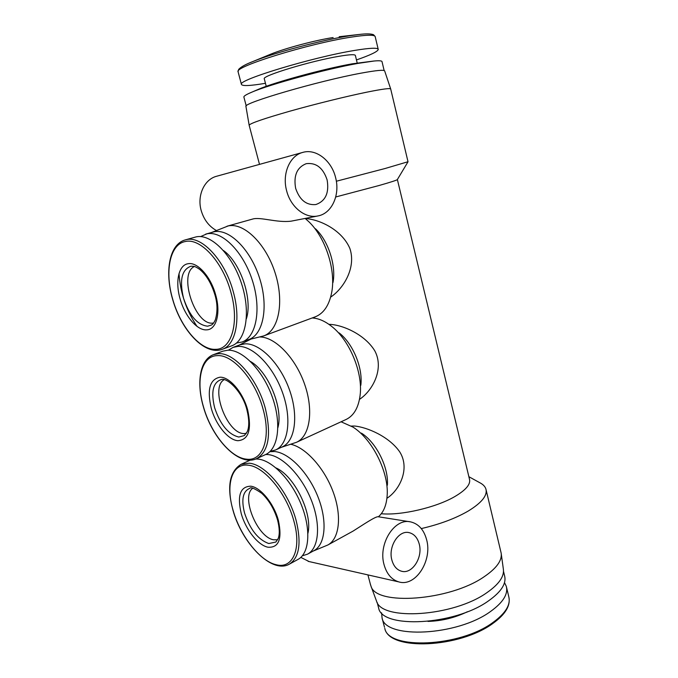 <?xml version="1.0" encoding="UTF-8"?>
<svg xmlns="http://www.w3.org/2000/svg" width="678" height="678" viewBox="0 0 678 678"><rect width="100%" height="100%" fill="white"/><g stroke="black" fill="none" stroke-linecap="round" stroke-linejoin="round"><path stroke-width="1.02" d="M211.934 232.359L228.198 225.935C243.927 222.325 265.937 243.707 275.141 272.954C284.54 302.151 278.65 330.771 263.674 335.924L248.055 339.797M226.986 226.232L252.47 219.104C260.157 216.587 276.904 223.037 291.26 221.138L317.762 215.977C305.278 218.714 290.667 207.171 286.625 190.73C281.921 173.839 289.76 155.601 302.761 152.406C316.075 148.363 331.652 160.703 335.602 177.636C340.271 194.984 331.771 213.672 317.762 215.977M252.708 488.304C240.673 496.449 257.335 537.434 273.615 539.781L277.649 539.756M224.104 379.722C209.858 387.477 226.825 433.513 243.877 433.589L246.326 433.445M213.587 354.602L222.876 351.162L227.757 350.212C242.368 349.407 262.64 370.061 272.158 396.638C281.811 423.174 278.404 448.98 265.632 454.523L256.623 458.65C238.868 467.21 212.138 438.827 203.324 406.605C196.332 382.68 199.824 359.603 213.587 354.602L218.435 353.67C234.359 352.297 257.598 378.79 265.395 408.622C271.522 434.903 268.598 451.573 256.623 458.65M241.004 464.354C229.444 471.702 226.74 486.923 232.91 510.025C241.876 543.12 271.751 574.351 289.387 564.138C299.32 557.562 301.574 543.036 296.159 520.56C288.701 491.999 265.454 464.269 249.165 463.201L241.004 464.354L250.284 460.116M255.843 458.989L258.106 459.091C272.395 460.43 291.701 480.465 301.422 505.059C311.253 529.637 309.388 553.409 298.049 559.384L289.387 564.138M381.621 612.853L382.061 617.989C385.248 639.252 457.26 636.023 490.541 611.48C503.042 602.496 508.288 594.114 506.296 586.326L504.508 582.631M427.988 621.412C441.836 620.98 454.989 617.751 467.456 611.726M356.459 59.927C370.493 55.054 377.756 51.562 378.248 49.46C377.96 47.553 370.01 47.884 354.408 50.46C312.516 57.257 237.444 80.072 241.402 84.335C242.114 86.242 250.123 85.894 265.454 83.301M228.342 350.204L233.122 347.365L238.037 346.399C252.75 345.534 273.014 365.967 282.438 392.342C291.998 418.682 288.438 444.378 275.565 449.972L270.175 451.336M378.332 606.852L378.629 607.954C381.714 629.023 454.692 625.413 488.524 600.861C501.212 591.886 506.568 583.546 504.593 575.842L503.508 571.317M265.742 454.472L267.963 454.565C282.328 455.811 301.634 475.625 311.278 500.033C321.025 524.425 319.033 548.112 307.592 554.138L302.312 555.824M357.196 62.969L355.391 55.528C355.136 54.24 349.687 54.494 339.025 56.291C311.151 60.893 261.954 75.817 264.276 78.758L264.318 78.928M233.122 347.365L239.995 344.822L244.936 343.848C259.708 342.932 279.972 363.213 289.337 389.46C298.837 415.673 295.167 441.293 282.226 446.912L275.565 449.972M269.81 451.701L274.582 451.531C288.998 452.709 308.295 472.38 317.889 496.669C327.584 520.941 325.499 544.553 313.999 550.621L307.592 554.138M391.892 560.121C393.613 566.181 396.833 569.876 401.546 571.232C412.232 574.444 423.097 557.333 419.207 543.951C417.445 537.637 414.063 533.866 409.063 532.628C398.689 529.874 387.952 546.748 391.892 560.121M373.527 61.062L352.196 63.825C324.398 68.698 274.692 82.233 258.708 89.199L257.055 89.911M384.138 70.546L382.036 61.723C382.028 60.783 379.426 60.537 374.231 60.995L358.154 63.359C326.584 68.902 269.556 84.428 251.665 92.233C246.478 94.428 243.868 95.996 243.86 96.946L243.919 97.174M376.163 600.132L376.57 601.233C381.595 621.158 453.472 616.599 486.821 592.716C499 584.25 504.508 576.317 503.33 568.918L501.279 554.019M370.366 584.182L371.019 586.216C375.875 605.962 449.684 600.827 484.075 576.792C496.627 568.274 502.313 560.359 501.144 553.053L486.118 489.897M421.292 528.586C439.793 524.289 455.421 518.45 468.159 511.085C481.677 502.83 487.601 495.482 485.914 489.067C485.109 486.482 483.016 484.338 479.634 482.634L468.871 476.702M341.076 421.784L352.941 427.081C372.358 439.166 389.087 472.574 387.138 495.762C386.435 505.381 383.502 512.399 378.341 516.805C376.205 515.788 362.247 525.348 353.035 531.12L327.855 544.985L313.261 551.028M384.079 564.749C377.934 543.942 394.571 517.78 410.588 521.882C418.496 523.755 423.826 529.662 426.581 539.586C432.623 560.392 415.656 587.123 398.893 581.919C391.689 579.775 386.748 574.054 384.079 564.749M351.331 426.072L354.475 426.021C366.917 427.148 389.036 436.403 399.723 451.87C410.427 468.735 399.478 490.262 386.909 498.305M381.273 513.738C401.223 515.636 436.191 507.5 454.828 496.559C465.896 490.033 470.786 484.253 469.481 479.219L397.376 179.551C397.122 180.119 390.96 182.119 378.909 185.552L335.729 196.976M390.681 88.937L384.706 71.046C384.392 69.588 376.443 70.309 360.84 73.199C318.736 80.902 242.588 103.158 245.936 106.421L245.97 106.632M390.723 89.072C390.536 87.945 382.519 88.987 366.671 92.2C346.297 96.378 315.016 104.107 290.108 111.116C264.098 118.557 250.445 123.235 249.148 125.167L249.182 125.345M295.642 188.315C299.617 199.993 306.346 205.409 315.846 204.553C325.559 201.095 329.313 192.874 327.118 179.899C323.101 167.856 316.134 162.449 306.21 163.678C296.939 167.415 293.421 175.627 295.642 188.315M305.261 218.519C319.584 219.367 341.915 229.867 349.865 248.453C356.467 267.971 343.161 288.896 330.652 297.108M328.915 324.338C341.822 324.491 364.628 334.059 374.824 350.89C384.545 369.146 372.256 391.062 359.493 399.367M390.723 89.098L408.012 161.728L385.155 168.491L336.339 181.238M302.761 152.406L216.646 176.246C204.264 179.323 196.806 195.713 201.247 210.722C203.968 219.782 209.01 226.376 216.384 230.503M194.4 266.522C177.924 273.759 195.12 325.779 212.934 323.101L213.562 323.025M197.01 326.372C186.306 310.414 180.306 292.82 179.017 273.59M185.23 239.91L196.162 236.868C211.087 233.52 232.393 254.928 241.631 283.913C251.038 312.846 245.885 340.992 231.69 345.831L222.316 349.289C204.798 356.052 181.17 330.262 172.576 299.117C164.576 271.954 169.144 244.292 185.23 239.91L186.433 239.622C201.951 235.597 225.155 260.708 233.317 291.904C241.122 319.465 235.622 345.017 222.316 349.289M200.586 236.597L206.892 233.834C221.926 230.452 243.241 251.648 252.36 280.412C261.666 309.126 256.326 337.136 242.021 342.026L236.503 343.017M205.671 234.13L214.087 231.8C229.198 228.393 250.504 249.445 259.555 278.056C268.785 306.634 263.327 334.551 248.945 339.466L242.021 342.026M263.674 335.924L315.16 316.863C323.652 313.524 329.169 305.371 331.703 292.396C336.051 270.064 325.432 237.249 308.566 221.469L305.159 218.435M250.487 361.476C268.225 371.4 283.429 408.164 277.887 427.716M275.997 467.93C294.32 475.736 312.863 513.509 307.922 533.332M259.86 336.958C275.327 337.034 295.659 358.069 304.719 384.519C313.914 410.944 309.778 436.471 296.506 442.285L281.404 447.294M290.769 444.26C305.871 447.565 324.499 468.184 333.245 492.177C342.085 516.161 339.39 538.841 327.855 544.985M312.143 317.982C318.389 318.27 324.838 321.033 331.5 326.271C349.619 340.161 363.111 372.773 360.094 395.41C358.484 407.715 353.797 415.75 346.06 419.496L296.506 442.285M300.829 557.384L309.126 561.57M361.416 433.132C376.256 442.403 388.841 467.54 387.375 485.211M339.136 332.906C352.941 343.517 363.086 368.052 360.815 385.316M315.49 228.774C328.305 240.792 336.296 265.471 333 282.523M223.452 250.529C240.554 262.513 252.869 299.481 246.368 318.804M247.673 409.961C251.894 429.598 248.64 439.844 237.91 440.7C228.215 440.132 215.79 424.835 211.282 408.351C206.875 389.587 209.799 379.205 220.036 377.205C229.571 376.765 243.038 392.494 247.673 409.961M244.385 435.556L238.834 437.039C228.41 434.513 220.342 424.742 214.629 407.715C210.833 391.977 212.968 382.612 221.045 379.621L221.045 379.621C226.545 376.841 242.529 391.537 246.911 409.809C249.25 419.445 249.36 426.733 247.25 431.666L244.377 435.564M278.378 520.357C282.353 539.027 278.861 547.977 267.895 547.205C257.996 545.273 245.563 529.382 241.232 513.551C237.054 495.643 240.215 486.516 250.716 486.194C260.462 487.185 273.946 503.618 278.378 520.357M275.895 542.036L268.776 543.536C258.165 539.705 250.089 529.535 244.546 513.026C241.165 499.474 242.885 491.262 249.699 488.38L249.699 488.38C250.707 486.804 254.733 488.465 261.784 493.355C268.963 500.11 274.226 509.009 277.582 520.034C279.573 528.043 279.802 534.162 278.243 538.391L275.887 542.044M263.081 409.198C271.403 438.285 262.683 461.71 246.461 459.159C230.503 457.76 210.722 433.072 203.442 406.673C195.569 380.282 201.485 355.713 217.384 355.628C232.885 354.34 255.47 380.155 263.081 409.198M293.888 521.119C301.896 549.07 292.625 569.376 276.107 564.698C259.835 561.121 240.037 535.51 233.046 510.136C225.443 484.685 231.927 462.947 248.156 465.201C264.013 466.295 286.608 493.321 293.888 521.119M493.177 622.311C505.61 613.226 510.814 604.7 508.788 596.742C510.814 605.429 505.534 614.31 492.94 623.396C459.854 647.939 388.96 651.355 384.799 628.345C388.104 650.049 460.048 647.168 493.177 622.311M375.154 36.493L373.519 34.705C370.815 33.697 366.001 33.62 359.086 34.476L349.831 35.739C322.27 39.943 274.243 52.748 252.835 61.554L270.759 54.155C285.031 48.308 315.143 40.29 333.067 37.553L333.118 37.544C315.194 40.273 284.904 48.358 270.759 54.155L268.92 54.918M378.188 49.214L375.214 36.765C374.866 34.603 366.857 34.722 351.179 37.137C309.066 43.46 233.935 66.783 238.08 71.724L238.156 72.021M215.68 294.922C220.952 313.134 216.375 329.686 206.714 329.847C197.23 330.754 184.84 316.118 180.128 298.939C175.051 281.828 178.568 264.971 188.094 263.725C197.383 261.725 210.833 276.675 215.68 294.922M191.289 266.2C193.755 266.522 193.789 265.412 199.586 269.302C206.298 274.81 211.417 283.353 214.951 294.947C217.528 303.6 217.655 311.897 215.324 319.846C213.934 322.838 212.578 324.584 211.273 325.093L207.671 326.194C197.451 325.093 189.399 315.753 183.518 298.176C179.314 280.302 181.755 269.666 190.823 266.259L191.484 266.183M230.952 292.498C239.614 322.796 231.503 349.585 215.612 349.339C200.002 350.306 180.272 326.626 172.687 299.134C164.525 271.751 169.822 244.148 185.331 241.529C200.442 237.656 222.994 262.14 230.952 292.498M384.494 627.209L382.061 617.989M241.402 84.335L238.08 71.724L238.673 69.376C240.987 66.893 245.707 64.283 252.835 61.554L249.962 62.74M266.234 86.318L264.276 78.758M378.629 607.954L377.171 602.42M239.148 345.136L251.021 339.085M258.708 89.199L251.665 92.233M376.57 601.233L371.019 586.216M246.224 105.912L243.86 96.946M370.654 585.267L367.917 574.893M409.707 521.746L378.375 516.78M245.936 106.421L249.148 125.167M341.865 421.979L341.737 421.479M314.736 318.236L314.448 317.135M259.496 164.39L249.14 125.184M508.788 596.742L506.542 587.334M339.178 36.714L358.535 34.536M409.063 532.628L408.487 532.527M398.893 581.919L308.151 561.35M397.376 179.534L407.995 161.805"/></g></svg>
